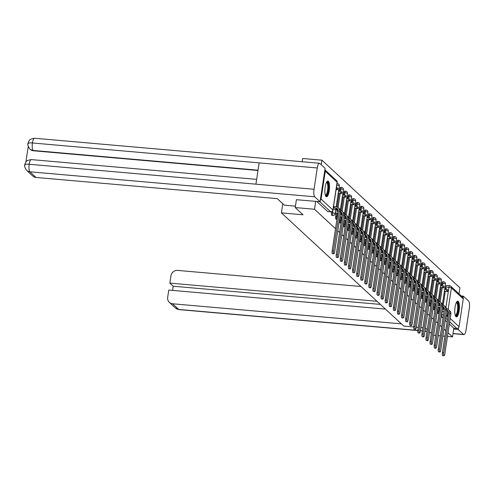 <?xml version="1.0" encoding="UTF-8"?>
<svg xmlns="http://www.w3.org/2000/svg" width="494" height="494" viewBox="0 0 494 494"><rect width="100%" height="100%" fill="white"/><g stroke="black" fill="none" stroke-linecap="round" stroke-linejoin="round"><path stroke-width="0.74" d="M438.209 307.392L437.659 311.022A2.032 0.574 95 0 0 437.888 313.468A2.032 0.574 95 0 0 438.005 313.523A2.032 0.574 95 0 0 438.135 313.492M434.127 303.619L433.578 307.243A2.032 0.574 95 0 0 433.806 309.695A2.032 0.574 95 0 0 433.923 309.75A2.032 0.574 95 0 0 434.053 309.713M430.046 299.839L429.496 303.47A2.032 0.574 95 0 0 429.724 305.916A2.032 0.574 95 0 0 429.842 305.977A2.032 0.574 95 0 0 429.971 305.94M425.964 296.067L425.414 299.697A2.032 0.574 95 0 0 425.643 302.143A2.032 0.574 95 0 0 425.76 302.198A2.032 0.574 95 0 0 425.89 302.161M421.882 292.287L421.333 295.918A2.032 0.574 95 0 0 421.561 298.364A2.032 0.574 95 0 0 421.678 298.425A2.032 0.574 95 0 0 421.808 298.388M417.801 288.515L417.251 292.145A2.032 0.574 95 0 0 417.473 294.591A2.032 0.574 95 0 0 417.597 294.646A2.032 0.574 95 0 0 417.726 294.615M413.719 284.742L413.169 288.366A2.032 0.574 95 0 0 413.392 290.818A2.032 0.574 95 0 0 413.515 290.873A2.032 0.574 95 0 0 413.639 290.836M409.637 280.963L409.088 284.593A2.032 0.574 95 0 0 409.31 287.039A2.032 0.574 95 0 0 409.433 287.1A2.032 0.574 95 0 0 409.557 287.063M405.549 277.19L405.006 280.82A2.032 0.574 95 0 0 405.228 283.266A2.032 0.574 95 0 0 405.352 283.321A2.032 0.574 95 0 0 405.475 283.284M401.468 273.41L400.924 277.041A2.032 0.574 95 0 0 401.147 279.487A2.032 0.574 95 0 0 401.27 279.548A2.032 0.574 95 0 0 401.394 279.511M397.386 269.638L396.836 273.268A2.032 0.574 95 0 0 397.065 275.714A2.032 0.574 95 0 0 397.182 275.769A2.032 0.574 95 0 0 397.312 275.738M393.304 265.865L392.755 269.489A2.032 0.574 95 0 0 392.983 271.941A2.032 0.574 95 0 0 393.101 271.996A2.032 0.574 95 0 0 393.23 271.959M389.223 262.086L388.673 265.716A2.032 0.574 95 0 0 388.901 268.162A2.032 0.574 95 0 0 389.019 268.223A2.032 0.574 95 0 0 389.149 268.186M385.141 258.313L384.591 261.944A2.032 0.574 95 0 0 384.82 264.389A2.032 0.574 95 0 0 384.937 264.444A2.032 0.574 95 0 0 385.067 264.407M381.059 254.534L380.51 258.164A2.032 0.574 95 0 0 380.738 260.61A2.032 0.574 95 0 0 380.855 260.671A2.032 0.574 95 0 0 380.985 260.634M376.978 250.761L376.428 254.391A2.032 0.574 95 0 0 376.656 256.837A2.032 0.574 95 0 0 376.774 256.899A2.032 0.574 95 0 0 376.903 256.861M372.896 246.988L372.346 250.612A2.032 0.574 95 0 0 372.575 253.064A2.032 0.574 95 0 0 372.692 253.119A2.032 0.574 95 0 0 372.822 253.082M368.814 243.209L368.265 246.839A2.032 0.574 95 0 0 368.493 249.285A2.032 0.574 95 0 0 368.61 249.347A2.032 0.574 95 0 0 368.74 249.309M364.733 239.436L364.183 243.067A2.032 0.574 95 0 0 364.411 245.512A2.032 0.574 95 0 0 364.529 245.567A2.032 0.574 95 0 0 364.658 245.53M360.651 235.657L360.101 239.287A2.032 0.574 95 0 0 360.33 241.733A2.032 0.574 95 0 0 360.447 241.794A2.032 0.574 95 0 0 360.577 241.757M356.569 231.884L356.02 235.514A2.032 0.574 95 0 0 356.242 237.96A2.032 0.574 95 0 0 356.365 238.022A2.032 0.574 95 0 0 356.495 237.984M352.488 228.111L351.938 231.735A2.032 0.574 95 0 0 352.16 234.187A2.032 0.574 95 0 0 352.284 234.242A2.032 0.574 95 0 0 352.407 234.205M348.406 224.332L347.856 227.962A2.032 0.574 95 0 0 348.079 230.408A2.032 0.574 95 0 0 348.202 230.47A2.032 0.574 95 0 0 348.326 230.432M344.318 220.559L343.775 224.19A2.032 0.574 95 0 0 343.997 226.635A2.032 0.574 95 0 0 344.12 226.69A2.032 0.574 95 0 0 344.244 226.653M340.236 216.786L339.693 220.41A2.032 0.574 95 0 0 339.915 222.862A2.032 0.574 95 0 0 340.039 222.918A2.032 0.574 95 0 0 340.162 222.88M336.155 213.007L335.605 216.638A2.032 0.574 95 0 0 335.834 219.083A2.032 0.574 95 0 0 335.951 219.145A2.032 0.574 95 0 0 336.081 219.108M331.696 211.728L331.523 212.858A2.032 0.574 95 0 0 331.752 215.31A2.032 0.574 95 0 0 331.869 215.365A2.032 0.574 95 0 0 331.999 215.328M328.368 181.249A7.91 2.254 95 0 0 327.905 181.02A7.91 2.254 95 0 0 325.058 187.856A7.91 2.254 95 0 0 326.052 196.556A7.91 2.254 95 0 0 326.522 196.785A7.91 2.254 95 0 0 329.368 189.949A7.91 2.254 95 0 0 328.368 181.249M458.265 301.383A7.91 2.254 95 0 0 457.796 301.155A7.91 2.254 95 0 0 454.949 307.99A7.91 2.254 95 0 0 455.95 316.691A7.91 2.254 95 0 0 456.413 316.92A7.91 2.254 95 0 0 459.259 310.084A7.91 2.254 95 0 0 458.265 301.383M459.019 293.837L459.933 287.817L321.927 160.179L321.23 164.761M302.155 161.729L302.643 158.488L321.927 160.179M442.964 318.167L441.969 317.241A2.032 0.574 -85 0 1 441.741 314.795L442.291 311.164M442.772 307.966L442.871 307.317M443.198 305.181L445.292 291.343M445.773 288.15L445.946 287.02L448.947 287.28A2.032 0.574 -85 0 1 449.645 285.742A2.032 0.574 -85 0 1 449.768 285.804A2.032 1.902 -47.2 0 1 450.849 286.279A2.032 2.032 0 0 0 449.645 285.742L446.644 285.483A2.032 0.574 95 0 0 445.946 287.02M433.695 335.241L435.702 335.42M438.289 335.642L440.296 335.821M442.877 336.05L444.884 336.223M447.471 336.451L452.51 336.896L448.033 332.752M413.737 326.966L403.826 326.096L281.413 212.883L303.02 214.779L295.221 207.566L314.505 209.258L335.519 228.691M337.816 230.815L339.6 232.464M341.897 234.594L343.682 236.243M345.979 238.367L347.764 240.016M350.061 242.14L351.845 243.795M354.142 245.919L355.927 247.568M358.224 249.692L360.009 251.341M362.306 253.471L364.09 255.12M366.387 257.244L368.172 258.893M370.469 261.017L372.254 262.672M374.551 264.796L376.335 266.445M378.632 268.569L380.417 270.218M382.714 272.348L384.505 273.997M386.802 276.121L388.587 277.77M390.884 279.894L392.668 281.549M394.965 283.673L396.75 285.322M399.047 287.446L400.832 289.095M403.129 291.225L404.913 292.874M407.21 294.998L408.995 296.647M411.292 298.771L413.077 300.426M415.374 302.55L417.158 304.199M419.455 306.323L421.24 307.972M423.537 310.102L425.322 311.751M427.619 313.875L429.403 315.524M431.7 317.648L433.485 319.303M435.782 321.427L437.567 323.076M439.864 325.2L441.648 326.849M443.945 328.973L445.736 330.628M422.901 327.769L420.894 327.59M418.307 327.361L416.3 327.189M431.348 333.462L429.558 331.807M427.261 329.683L425.476 328.035M463.261 298.901L451.405 287.934A2.032 1.902 -47.2 0 0 450.849 286.279L462.699 297.24A2.032 1.902 132.8 0 1 463.261 298.901L459.062 326.676A2.032 1.902 132.8 0 1 456.827 328.473L449.676 321.86M452.51 336.896L453.819 328.207L456.827 328.473M320.273 200.385A2.032 1.902 -47.2 0 0 321.057 199.039L325.256 171.264A2.032 1.902 -47.2 0 0 324.891 169.819M295.221 207.566L296.419 199.65M315.703 201.342L314.505 209.258M335.303 212.55L335.772 212.982L337.865 213.155M338.273 192.919L338.773 193.148M342.354 196.692L342.855 196.921M346.436 200.471L346.936 200.7M350.518 204.244L351.018 204.473M354.599 208.017L355.1 208.246M358.681 211.796L359.181 212.025M362.763 215.569L363.263 215.798M366.844 219.348L367.345 219.577M370.926 223.121L371.426 223.35M375.008 226.894L375.514 227.123M379.089 230.673L379.596 230.902M383.171 234.446L383.677 234.675M387.253 238.225L387.759 238.454M391.334 241.998L391.841 242.227M395.422 245.771L395.922 246M399.504 249.55L400.004 249.779M403.586 253.323L404.086 253.552M407.667 257.102L408.168 257.331M411.749 260.875L412.249 261.104M415.831 264.648L416.331 264.877M419.912 268.427L420.413 268.656M423.994 272.2L424.494 272.429M428.076 275.979L428.576 276.208M432.157 279.752L432.658 279.981M436.239 283.525L436.745 283.754M440.321 287.304L440.827 287.533M438.691 304.193L438.789 303.544M439.117 301.402L441.21 287.564M441.692 284.377L441.858 283.241L442.927 283.334A2.032 0.574 -85 0 1 443.631 281.802L442.562 281.704A2.032 0.574 95 0 0 441.858 283.241M434.609 300.414L434.708 299.765M435.035 297.629L437.128 283.791M437.61 280.598L437.777 279.468L438.845 279.561A2.032 0.574 -85 0 1 439.543 278.023L438.481 277.931A2.032 0.574 95 0 0 437.777 279.468M430.527 296.641L430.626 295.992M430.953 293.856L433.04 280.012M432.38 279.956L435.652 280.24L435.844 278.968L433.516 276.813L433.695 275.695L434.763 275.788A2.032 0.574 -85 0 1 435.461 274.25L434.399 274.158A2.032 0.574 95 0 0 433.695 275.695M426.446 292.868L426.544 292.22M426.865 290.077L428.959 276.239M429.447 273.046L429.613 271.916L430.682 272.009A2.032 0.574 -85 0 1 431.379 270.471L430.317 270.379A2.032 0.574 95 0 0 429.613 271.916M422.364 289.089L422.463 288.44M422.784 286.304L424.877 272.466M425.359 269.273L425.532 268.143L426.6 268.236A2.032 0.574 -85 0 1 427.298 266.698L426.236 266.606A2.032 0.574 95 0 0 425.532 268.143M418.282 285.316L418.381 284.668M418.702 282.525L420.795 268.687M421.277 265.5L421.45 264.364L422.518 264.463A2.032 0.574 -85 0 1 423.216 262.925L422.154 262.827A2.032 0.574 95 0 0 421.45 264.364M414.2 281.537L414.299 280.895M414.62 278.752L416.714 264.914M417.195 261.721L417.368 260.591L418.437 260.684A2.032 0.574 -85 0 1 419.134 259.146L418.072 259.054A2.032 0.574 95 0 0 417.368 260.591M410.119 277.764L410.218 277.115M410.539 274.979L412.632 261.135M413.114 257.948L413.287 256.818L414.355 256.911A2.032 0.574 -85 0 1 415.053 255.373L413.984 255.281A2.032 0.574 95 0 0 413.287 256.818M406.037 273.991L406.136 273.343M406.457 271.2L408.55 257.362M407.883 257.306L411.156 257.59L411.348 256.312L409.02 254.163L409.205 253.039L410.273 253.132A2.032 0.574 -85 0 1 410.971 251.594L409.903 251.502A2.032 0.574 95 0 0 409.205 253.039M401.955 270.212L402.054 269.563M402.375 267.427L404.469 253.589M404.95 250.396L405.123 249.266L406.185 249.359A2.032 0.574 -85 0 1 406.889 247.821L405.821 247.729A2.032 0.574 95 0 0 405.123 249.266M397.874 266.439L397.973 265.791M398.294 263.648L400.387 249.81M400.869 246.623L401.042 245.487L402.104 245.586A2.032 0.574 -85 0 1 402.808 244.048L401.739 243.95A2.032 0.574 95 0 0 401.042 245.487M393.792 262.66L393.891 262.018M394.212 259.875L396.305 246.037M395.638 245.975L398.911 246.265L399.103 244.987L396.775 242.832L396.96 241.714L398.022 241.807A2.032 0.574 -85 0 1 398.726 240.269L397.658 240.177A2.032 0.574 95 0 0 396.96 241.714M389.71 258.887L389.803 258.238M390.13 256.102L392.224 242.258M391.557 242.202L394.829 242.486L395.021 241.214L392.693 239.059L392.878 237.941L393.94 238.034A2.032 0.574 -85 0 1 394.644 236.496L393.576 236.404A2.032 0.574 95 0 0 392.878 237.941M385.629 255.114L385.721 254.466M386.049 252.323L388.142 238.485M387.475 238.429L390.748 238.713L390.939 237.435L388.611 235.286L388.797 234.162L389.859 234.255A2.032 0.574 -85 0 1 390.563 232.717L389.494 232.625A2.032 0.574 95 0 0 388.797 234.162M381.541 251.335L381.64 250.686M381.967 248.55L384.06 234.712M384.542 231.519L384.715 230.389L385.777 230.482A2.032 0.574 -85 0 1 386.481 228.944L385.413 228.852A2.032 0.574 95 0 0 384.715 230.389M377.459 247.562L377.558 246.914M377.885 244.771L379.979 230.933M380.46 227.746L380.627 226.61L381.695 226.709A2.032 0.574 -85 0 1 382.399 225.171L381.331 225.073A2.032 0.574 95 0 0 380.627 226.61M373.378 243.783L373.476 243.141M373.804 240.998L375.897 227.16M375.23 227.098L378.503 227.388L378.694 226.11L376.366 223.955L376.545 222.837L377.614 222.93A2.032 0.574 -85 0 1 378.311 221.392L377.249 221.3A2.032 0.574 95 0 0 376.545 222.837M369.296 240.01L369.395 239.362M369.722 237.225L371.809 223.381M372.297 220.194L372.464 219.064L373.532 219.157A2.032 0.574 -85 0 1 374.23 217.619L373.168 217.527A2.032 0.574 95 0 0 372.464 219.064M365.214 236.237L365.313 235.589M365.634 233.446L367.727 219.608M367.067 219.552L370.333 219.836L370.531 218.558L368.203 216.409L368.382 215.285L369.45 215.378A2.032 0.574 -85 0 1 370.148 213.84L369.086 213.748A2.032 0.574 95 0 0 368.382 215.285M361.133 232.458L361.231 231.81M361.552 229.673L363.646 215.835M364.127 212.642L364.3 211.512L365.369 211.605A2.032 0.574 -85 0 1 366.066 210.067L365.004 209.975A2.032 0.574 95 0 0 364.3 211.512M357.051 228.685L357.15 228.037M357.471 225.894L359.564 212.056M358.903 212L362.17 212.284L362.368 211.012L360.033 208.857L360.219 207.733L361.287 207.832A2.032 0.574 -85 0 1 361.985 206.294L360.923 206.196A2.032 0.574 95 0 0 360.219 207.733M352.969 224.906L353.068 224.264M353.389 222.121L355.482 208.283M355.964 205.09L356.137 203.96L357.205 204.053A2.032 0.574 -85 0 1 357.903 202.515L356.841 202.423A2.032 0.574 95 0 0 356.137 203.96M348.888 221.133L348.986 220.485M349.307 218.348L351.401 204.504M350.734 204.448L354.007 204.732L354.198 203.46L351.87 201.305L352.055 200.187L353.124 200.28A2.032 0.574 -85 0 1 353.821 198.742L352.753 198.65A2.032 0.574 95 0 0 352.055 200.187M344.806 217.36L344.905 216.712M345.226 214.569L347.319 200.731M347.801 197.538L347.974 196.408L349.036 196.501A2.032 0.574 -85 0 1 349.74 194.963L348.671 194.871A2.032 0.574 95 0 0 347.974 196.408M340.724 213.581L340.823 212.933M341.144 210.796L343.237 196.958M343.719 193.765L343.892 192.635L344.954 192.728A2.032 0.574 -85 0 1 345.658 191.19L344.59 191.098A2.032 0.574 95 0 0 343.892 192.635M336.642 209.808L336.741 209.16M337.062 207.017L339.156 193.179M339.637 189.992L339.81 188.856L340.872 188.955A2.032 0.574 -85 0 1 341.576 187.417L340.508 187.319A2.032 0.574 95 0 0 339.81 188.856M282.796 203.744L281.413 212.883M444.402 291.077L444.909 291.306M453.819 328.207L449.342 324.064M447.045 321.94L445.261 320.291M316.747 201.429L327.67 211.531A2.032 0.574 95 0 0 327.788 211.593A2.032 0.574 95 0 0 327.917 211.556M333.808 253.817L332.548 253.706A2.285 0.648 -85 0 1 332.159 250.884L333.419 250.995A2.285 0.648 95 0 0 333.808 253.817A2.285 0.648 95 0 0 334.599 252.088L340.632 212.185A4.057 3.798 -47.2 0 0 339.514 208.869L338.334 207.776A4.057 3.798 -47.2 0 0 336.173 206.832L334.092 206.646L333.574 206.171M333.098 209.32L337.155 209.197A2.742 2.563 132.8 0 1 337.933 209.394M335.648 209.549L335.722 209.067M334.092 206.646L333.895 207.925L335.982 208.11A2.742 2.563 132.8 0 1 338.192 210.987L332.159 250.884M333.895 207.925L333.382 207.449M336.099 189.492L337.68 189.634L337.871 188.356L336.47 187.059M337.68 189.634L336.272 188.331M333.419 250.995L339.452 211.099A4.057 3.798 -47.2 0 0 338.334 207.776M295.437 206.134L284.322 205.158L277.251 198.625L36.006 177.451A6.089 5.7 132.8 0 1 32.765 176.031L26.651 170.381A6.089 5.7 132.8 0 0 29.893 171.801L36.006 177.451M317.265 167.972L259.134 162.872L255.917 184.169L314.048 189.27L317.265 167.972A6.237 1.772 95 0 1 319.42 163.248A6.237 1.772 95 0 1 319.791 163.428L325.114 168.349L320.069 201.725L296.412 199.712M314.048 189.27A6.237 1.772 95 0 0 314.746 196.797L320.069 201.725M28.232 146.49L25.873 162.088M257.985 170.479L33.475 150.781A6.089 5.7 132.8 0 1 30.233 149.361L33.475 150.781M256.639 179.371L31.344 159.599A6.237 1.772 95 0 0 29.195 164.274C25.762 164.033 24.348 164.36 24.947 165.262M26.651 170.381C24.836 167.676 24.2 165.817 24.749 164.817L25.293 163.063C26.41 162.211 24.824 160.643 31.344 159.599M319.42 163.248L34.574 138.252A6.237 1.772 95 0 0 32.419 142.976C28.985 142.729 27.571 143.038 28.177 143.921M29.881 149.034C28.065 146.323 27.436 144.476 27.973 143.488L28.529 141.704C29.646 140.839 28.09 139.277 34.574 138.252M361.015 286.501L177.642 270.409A6.089 5.7 -47.2 0 0 170.943 275.788L169.837 283.099L376.996 301.278M453.023 333.506L463.557 334.432L458.234 329.504L453.683 329.103M463.557 334.432A6.237 1.772 95 0 0 463.922 334.611A6.237 1.772 95 0 0 466.077 329.881L469.3 308.583A6.237 1.772 95 0 0 468.602 301.056L463.279 296.134L463.045 297.678M458.488 327.831L458.234 329.504M385.431 309.083L168.781 290.071L167.676 297.382A6.089 5.7 -47.2 0 0 169.356 302.359A6.089 5.7 -47.2 0 0 172.597 303.779L178.704 309.435L417.85 330.418M380.374 304.403L173.209 286.224L172.579 290.404M173.209 286.224L169.837 283.099M401.412 323.86L172.597 303.779M463.279 296.134L461.316 295.962M326.596 182.144A6.848 1.945 -85 0 1 328.201 190.468A6.848 1.945 -85 0 1 325.423 195.451M325.311 195.093A6.342 1.803 95 0 0 325.398 195.105A6.342 1.803 95 0 0 327.59 190.307A6.342 1.803 95 0 0 326.503 182.477A6.342 1.803 95 0 0 326.423 182.477M326.102 196.6A7.861 2.235 95 0 0 328.467 190.709A7.861 2.235 95 0 0 327.46 181.125M456.487 302.279A6.848 1.945 -85 0 1 458.099 310.603A6.848 1.945 -85 0 1 455.32 315.586M455.209 315.228A6.342 1.803 95 0 0 455.289 315.24A6.342 1.803 95 0 0 457.481 310.442A6.342 1.803 95 0 0 456.4 302.612A6.342 1.803 95 0 0 456.314 302.612M455.999 316.734A7.861 2.235 95 0 0 458.358 310.843A7.861 2.235 95 0 0 457.358 301.26M337.89 257.59L336.63 257.479A2.285 0.648 -85 0 1 336.241 254.663L337.501 254.774A2.285 0.648 95 0 0 337.89 257.59A2.285 0.648 95 0 0 338.68 255.861L344.713 215.964A4.057 3.798 -47.2 0 0 343.596 212.642L342.416 211.556A4.057 3.798 -47.2 0 0 340.564 210.648M340.52 212.908L341.237 212.97A2.742 2.563 132.8 0 1 342.015 213.167M338.223 210.425L338.087 211.71M337.976 211.698L337.402 211.166L337.593 209.888L335.729 209.728M335.537 211.006L337.402 211.166M338.489 193.123L341.762 193.407L341.953 192.135L339.625 189.98L338.73 189.9M341.762 193.407L339.434 191.252L339.625 189.98M338.532 191.178L339.434 191.252M338.174 210.425L337.593 209.888M340.656 212.006A2.742 2.563 132.8 0 1 342.274 214.76L336.241 254.663M337.501 254.774L343.534 214.871A4.057 3.798 -47.2 0 0 342.416 211.556M341.971 261.363L340.712 261.258A2.285 0.648 -85 0 1 340.323 258.436L341.582 258.547A2.285 0.648 95 0 0 341.971 261.363A2.285 0.648 95 0 0 342.762 259.634L348.795 219.737A4.057 3.798 -47.2 0 0 347.677 216.415L346.498 215.328A4.057 3.798 -47.2 0 0 344.645 214.421M339.94 216.755L341.947 216.934M344.602 216.687L345.318 216.749A2.742 2.563 132.8 0 1 346.096 216.94M342.305 214.205L342.169 215.483M342.058 215.477L341.484 214.946L341.675 213.667L340.422 213.556M340.23 214.834L341.484 214.946M342.57 196.896L345.843 197.186L346.035 195.908L343.707 193.753L342.811 193.673M345.843 197.186L343.515 195.031L343.707 193.753M342.614 194.951L343.515 195.031M342.256 214.198L341.675 213.667M344.738 215.785A2.742 2.563 132.8 0 1 346.356 218.539L340.323 258.436M341.582 258.547L347.615 218.651A4.057 3.798 -47.2 0 0 346.498 215.328M346.053 265.142L344.793 265.031A2.285 0.648 -85 0 1 344.404 262.215L345.664 262.32A2.285 0.648 95 0 0 346.053 265.142A2.285 0.648 95 0 0 346.844 263.413L352.877 223.51A4.057 3.798 -47.2 0 0 351.759 220.194L350.579 219.101A4.057 3.798 -47.2 0 0 348.727 218.194M344.022 220.534L346.028 220.707M348.684 220.46L349.406 220.522A2.742 2.563 132.8 0 1 350.178 220.719M346.387 217.978L346.251 219.262M346.14 219.25L345.565 218.719L345.763 217.44L344.509 217.329M344.312 218.607L345.565 218.719M346.652 200.675L349.925 200.959L350.116 199.681L347.788 197.532L346.893 197.452M349.925 200.959L347.597 198.804L347.788 197.532M346.695 198.724L347.597 198.804M346.337 217.971L345.763 217.44M348.82 219.558A2.742 2.563 132.8 0 1 350.444 222.312L344.404 262.215M345.664 262.32L351.703 222.424A4.057 3.798 -47.2 0 0 350.579 219.101M350.135 268.915L348.875 268.804A2.285 0.648 -85 0 1 348.486 265.988L349.746 266.099A2.285 0.648 95 0 0 350.135 268.915A2.285 0.648 95 0 0 350.925 267.186L356.958 227.289A4.057 3.798 -47.2 0 0 355.841 223.967L354.661 222.88A4.057 3.798 -47.2 0 0 352.809 221.973M348.103 224.307L350.11 224.486M352.772 224.233L353.488 224.295A2.742 2.563 132.8 0 1 354.26 224.492M350.468 221.757L350.332 223.035M350.227 223.029L349.647 222.491L349.845 221.219L348.591 221.108M348.394 222.38L349.647 222.491M354.007 204.732L351.679 202.583L351.87 201.305L350.975 201.225M350.777 202.503L351.679 202.583M350.419 221.75L349.845 221.219M352.901 223.331A2.742 2.563 132.8 0 1 354.525 226.085L348.486 265.988M349.746 266.099L355.785 226.196A4.057 3.798 -47.2 0 0 354.661 222.88M354.217 272.694L352.963 272.583A2.285 0.648 -85 0 1 352.568 269.761L353.828 269.872A2.285 0.648 95 0 0 354.217 272.694A2.285 0.648 95 0 0 355.007 270.965L361.04 231.062A4.057 3.798 -47.2 0 0 359.922 227.746L358.743 226.653A4.057 3.798 -47.2 0 0 356.89 225.746M352.185 228.08L354.192 228.259M356.853 228.012L357.57 228.074A2.742 2.563 132.8 0 1 358.341 228.271M354.55 225.53L354.414 226.808M354.309 226.802L353.729 226.271L353.926 224.992L352.673 224.881M352.475 226.159L353.729 226.271M354.822 208.221L358.088 208.511L358.28 207.233L355.952 205.078L355.056 205.004M358.088 208.511L355.76 206.356L355.952 205.078M354.865 206.276L355.76 206.356M354.501 225.523L353.926 224.992M356.983 227.11A2.742 2.563 132.8 0 1 358.607 229.864L352.568 269.761M353.828 269.872L359.867 229.976A4.057 3.798 -47.2 0 0 358.743 226.653M358.304 276.467L357.045 276.356A2.285 0.648 -85 0 1 356.656 273.54L357.915 273.651A2.285 0.648 95 0 0 358.304 276.467A2.285 0.648 95 0 0 359.089 274.738L365.122 234.841A4.057 3.798 -47.2 0 0 364.004 231.519L362.824 230.432A4.057 3.798 -47.2 0 0 360.972 229.525M356.267 231.859L358.28 232.032M360.935 231.785L361.651 231.847A2.742 2.563 132.8 0 1 362.429 232.044M358.632 229.302L358.496 230.587M358.391 230.575L357.81 230.043L358.008 228.765L356.754 228.66M356.557 229.932L357.81 230.043M362.17 212.284L359.842 210.129L360.033 208.857L359.138 208.777M358.947 210.055L359.842 210.129M358.582 229.302L358.008 228.765M361.065 230.883A2.742 2.563 132.8 0 1 362.689 233.637L356.656 273.54M357.915 273.651L363.948 233.748A4.057 3.798 -47.2 0 0 362.824 230.432M362.386 280.24L361.126 280.135A2.285 0.648 -85 0 1 360.737 277.313L361.997 277.424A2.285 0.648 95 0 0 362.386 280.24A2.285 0.648 95 0 0 363.17 278.511L369.203 238.614A4.057 3.798 -47.2 0 0 368.086 235.292L366.906 234.205A4.057 3.798 -47.2 0 0 365.054 233.298M360.348 235.632L362.361 235.811M365.017 235.558L365.733 235.626A2.742 2.563 132.8 0 1 366.511 235.817M362.713 233.082L362.577 234.36M362.473 234.354L361.898 233.816L362.09 232.544L360.836 232.433M360.645 233.711L361.898 233.816M362.985 215.773L366.252 216.063L366.449 214.785L364.115 212.63L363.22 212.55M366.252 216.063L363.924 213.908L364.115 212.63M363.028 213.828L363.924 213.908M362.664 233.075L362.09 232.544M365.146 234.656A2.742 2.563 132.8 0 1 366.77 237.416L360.737 277.313M361.997 277.424L368.03 237.528A4.057 3.798 -47.2 0 0 366.906 234.205M366.468 284.019L365.208 283.908A2.285 0.648 -85 0 1 364.819 281.092L366.079 281.197A2.285 0.648 95 0 0 366.468 284.019A2.285 0.648 95 0 0 367.252 282.29L373.291 242.387A4.057 3.798 -47.2 0 0 372.167 239.071L370.988 237.978A4.057 3.798 -47.2 0 0 369.135 237.071M364.43 239.411L366.443 239.584M369.098 239.337L369.815 239.399A2.742 2.563 132.8 0 1 370.593 239.596M366.795 236.854L366.659 238.139M366.554 238.127L365.98 237.595L366.171 236.317L364.918 236.206M364.726 237.484L365.98 237.595M370.333 219.836L368.005 217.681L368.203 216.409L367.301 216.329M367.11 217.601L368.005 217.681M366.746 236.848L366.171 236.317M369.228 238.435A2.742 2.563 132.8 0 1 370.852 241.189L364.819 281.092M366.079 281.197L372.112 241.3A4.057 3.798 -47.2 0 0 370.988 237.978M370.549 287.792L369.29 287.681A2.285 0.648 -85 0 1 368.901 284.865L370.16 284.976A2.285 0.648 95 0 0 370.549 287.792A2.285 0.648 95 0 0 371.334 286.063L377.373 246.166A4.057 3.798 -47.2 0 0 376.249 242.844L375.076 241.757A4.057 3.798 -47.2 0 0 373.217 240.85M368.518 243.184L370.525 243.363M373.18 243.11L373.896 243.172A2.742 2.563 132.8 0 1 374.674 243.369M370.877 240.634L370.741 241.912M370.636 241.906L370.062 241.368L370.253 240.096L368.999 239.985M368.808 241.257L370.062 241.368M371.148 223.325L374.421 223.609L374.613 222.337L372.285 220.182L371.383 220.102M374.421 223.609L372.087 221.46L372.285 220.182M371.192 221.38L372.087 221.46M370.827 240.627L370.253 240.096M373.31 242.208A2.742 2.563 132.8 0 1 374.934 244.962L368.901 284.865M370.16 284.976L376.193 245.073A4.057 3.798 -47.2 0 0 375.076 241.757M374.631 291.571L373.371 291.46A2.285 0.648 -85 0 1 372.982 288.638L374.242 288.749A2.285 0.648 95 0 0 374.631 291.571A2.285 0.648 95 0 0 375.415 289.842L381.454 249.939A4.057 3.798 -47.2 0 0 380.331 246.623L379.157 245.53A4.057 3.798 -47.2 0 0 377.299 244.623M372.6 246.957L374.606 247.136M377.262 246.889L377.978 246.951A2.742 2.563 132.8 0 1 378.756 247.148M374.958 244.407L374.823 245.685M374.718 245.679L374.143 245.148L374.335 243.869L373.081 243.758M372.89 245.036L374.143 245.148M378.503 227.388L376.169 225.233L376.366 223.955L375.465 223.881M375.273 225.153L376.169 225.233M374.909 244.4L374.335 243.869M377.391 245.987A2.742 2.563 132.8 0 1 379.015 248.741L372.982 288.638M374.242 288.749L380.275 248.853A4.057 3.798 -47.2 0 0 379.157 245.53M378.713 295.344L377.453 295.233A2.285 0.648 -85 0 1 377.064 292.417L378.324 292.528A2.285 0.648 95 0 0 378.713 295.344A2.285 0.648 95 0 0 379.503 293.615L385.536 253.718A4.057 3.798 -47.2 0 0 384.412 250.396L383.239 249.309A4.057 3.798 -47.2 0 0 381.38 248.402M376.681 250.736L378.688 250.909M381.343 250.662L382.06 250.724A2.742 2.563 132.8 0 1 382.838 250.921M379.04 248.179L378.904 249.464M378.799 249.451L378.225 248.92L378.416 247.642L377.163 247.537M376.971 248.809L378.225 248.92M379.312 230.877L382.584 231.161L382.776 229.889L380.448 227.734L379.546 227.654M382.584 231.161L380.25 229.006L380.448 227.734M379.355 228.932L380.25 229.006M378.991 248.179L378.416 247.642M381.473 249.76A2.742 2.563 132.8 0 1 383.097 252.514L377.064 292.417M378.324 292.528L384.357 252.625A4.057 3.798 -47.2 0 0 383.239 249.309M382.794 299.117L381.535 299.012A2.285 0.648 -85 0 1 381.146 296.19L382.405 296.301A2.285 0.648 95 0 0 382.794 299.117A2.285 0.648 95 0 0 383.585 297.388L389.618 257.491A4.057 3.798 -47.2 0 0 388.494 254.169L387.321 253.082A4.057 3.798 -47.2 0 0 385.462 252.175M380.763 254.509L382.77 254.688M385.425 254.435L386.141 254.503A2.742 2.563 132.8 0 1 386.919 254.694M383.122 251.959L382.986 253.237M382.881 253.231L382.307 252.693L382.498 251.421L381.245 251.31M381.053 252.588L382.307 252.693M383.393 234.65L386.666 234.94L386.858 233.662L384.53 231.507L383.628 231.427M386.666 234.94L384.338 232.785L384.53 231.507M383.437 232.705L384.338 232.785M383.072 251.952L382.498 251.421M385.555 253.533A2.742 2.563 132.8 0 1 387.179 256.293L381.146 296.19M382.405 296.301L388.438 256.405A4.057 3.798 -47.2 0 0 387.321 253.082M386.876 302.896L385.616 302.785A2.285 0.648 -85 0 1 385.227 299.969L386.487 300.074A2.285 0.648 95 0 0 386.876 302.896A2.285 0.648 95 0 0 387.666 301.167L393.699 261.264A4.057 3.798 -47.2 0 0 392.576 257.948L391.402 256.855A4.057 3.798 -47.2 0 0 389.544 255.948M384.845 258.288L386.851 258.461M389.507 258.214L390.223 258.276A2.742 2.563 132.8 0 1 391.001 258.473M387.203 255.731L387.068 257.016M386.963 257.004L386.388 256.472L386.58 255.194L385.326 255.083M385.135 256.361L386.388 256.472M390.748 238.713L388.42 236.558L388.611 235.286L387.71 235.206M387.518 236.478L388.42 236.558M387.154 255.725L386.58 255.194M389.643 257.312A2.742 2.563 132.8 0 1 391.26 260.066L385.227 299.969M386.487 300.074L392.52 260.177A4.057 3.798 -47.2 0 0 391.402 256.855M390.958 306.669L389.698 306.558A2.285 0.648 -85 0 1 389.309 303.742L390.569 303.853A2.285 0.648 95 0 0 390.958 306.669A2.285 0.648 95 0 0 391.748 304.94L397.781 265.043A4.057 3.798 -47.2 0 0 396.663 261.721L395.484 260.634A4.057 3.798 -47.2 0 0 393.625 259.727M388.926 262.061L390.933 262.24M393.588 261.987L394.305 262.048A2.742 2.563 132.8 0 1 395.083 262.246M391.285 259.511L391.155 260.789M391.044 260.776L390.47 260.245L390.661 258.973L389.408 258.862M389.216 260.134L390.47 260.245M394.829 242.486L392.502 240.337L392.693 239.059L391.791 238.979M391.6 240.257L392.502 240.337M391.236 259.504L390.661 258.973M393.724 261.085A2.742 2.563 132.8 0 1 395.342 263.839L389.309 303.742M390.569 303.853L396.602 263.95A4.057 3.798 -47.2 0 0 395.484 260.634M395.039 310.448L393.78 310.337A2.285 0.648 -85 0 1 393.391 307.515L394.65 307.626A2.285 0.648 95 0 0 395.039 310.448A2.285 0.648 95 0 0 395.83 308.719L401.863 268.816A4.057 3.798 -47.2 0 0 400.745 265.5L399.566 264.407A4.057 3.798 -47.2 0 0 397.707 263.5M393.008 265.834L395.015 266.013M397.67 265.766L398.386 265.828A2.742 2.563 132.8 0 1 399.164 266.025M395.373 263.283L395.237 264.562M395.126 264.556L394.552 264.024L394.743 262.746L393.49 262.635M393.298 263.913L394.552 264.024M398.911 246.265L396.583 244.11L396.775 242.832L395.873 242.758M395.682 244.03L396.583 244.11M395.324 263.277L394.743 262.746M397.806 264.864A2.742 2.563 132.8 0 1 399.424 267.618L393.391 307.515M394.65 307.626L400.683 267.729A4.057 3.798 -47.2 0 0 399.566 264.407M399.121 314.221L397.861 314.11A2.285 0.648 -85 0 1 397.472 311.294L398.732 311.405A2.285 0.648 95 0 0 399.121 314.221A2.285 0.648 95 0 0 399.912 312.492L405.945 272.595A4.057 3.798 -47.2 0 0 404.827 269.273L403.647 268.186A4.057 3.798 -47.2 0 0 401.795 267.279M397.09 269.613L399.096 269.786M401.752 269.539L402.468 269.601A2.742 2.563 132.8 0 1 403.246 269.798M399.455 267.056L399.319 268.341M399.208 268.328L398.633 267.797L398.825 266.519L397.571 266.414M397.38 267.686L398.633 267.797M399.72 249.754L402.993 250.038L403.184 248.766L400.856 246.611L399.961 246.531M402.993 250.038L400.665 247.883L400.856 246.611M399.763 247.809L400.665 247.883M399.405 267.056L398.825 266.519M401.888 268.637A2.742 2.563 132.8 0 1 403.505 271.391L397.472 311.294M398.732 311.405L404.765 271.502A4.057 3.798 -47.2 0 0 403.647 268.186M403.203 317.994L401.943 317.889A2.285 0.648 -85 0 1 401.554 315.067L402.814 315.178A2.285 0.648 95 0 0 403.203 317.994A2.285 0.648 95 0 0 403.993 316.265L410.026 276.368A4.057 3.798 -47.2 0 0 408.909 273.046L407.729 271.959A4.057 3.798 -47.2 0 0 405.877 271.052M401.171 273.386L403.178 273.565M405.833 273.312L406.55 273.38A2.742 2.563 132.8 0 1 407.328 273.571M403.536 270.836L403.4 272.114M403.289 272.108L402.715 271.57L402.906 270.298L401.653 270.187M401.461 271.465L402.715 271.57M403.802 253.527L407.075 253.817L407.266 252.539L404.938 250.384L404.043 250.304M407.075 253.817L404.747 251.662L404.938 250.384M403.845 251.582L404.747 251.662M403.487 270.829L402.906 270.298M405.969 272.41A2.742 2.563 132.8 0 1 407.587 275.17L401.554 315.067M402.814 315.178L408.847 275.282A4.057 3.798 -47.2 0 0 407.729 271.959M407.284 321.773L406.025 321.662A2.285 0.648 -85 0 1 405.636 318.846L406.895 318.951A2.285 0.648 95 0 0 407.284 321.773A2.285 0.648 95 0 0 408.075 320.044L414.108 280.141A4.057 3.798 -47.2 0 0 412.99 276.825L411.811 275.732A4.057 3.798 -47.2 0 0 409.958 274.825M405.253 277.165L407.26 277.338M409.915 277.091L410.638 277.153A2.742 2.563 132.8 0 1 411.409 277.35M407.618 274.608L407.482 275.893M407.371 275.88L406.797 275.349L406.994 274.071L405.741 273.96M405.543 275.238L406.797 275.349M411.156 257.59L408.828 255.435L409.02 254.163L408.124 254.083M407.927 255.355L408.828 255.435M407.569 274.602L406.994 274.071M410.051 276.189A2.742 2.563 132.8 0 1 411.675 278.943L405.636 318.846M406.895 318.951L412.935 279.054A4.057 3.798 -47.2 0 0 411.811 275.732M411.366 325.546L410.106 325.435A2.285 0.648 -85 0 1 409.717 322.619L410.977 322.73A2.285 0.648 95 0 0 411.366 325.546A2.285 0.648 95 0 0 412.157 323.817L418.19 283.92A4.057 3.798 -47.2 0 0 417.072 280.598L415.892 279.511A4.057 3.798 -47.2 0 0 414.04 278.604M409.335 280.938L411.341 281.117M414.003 280.864L414.719 280.925A2.742 2.563 132.8 0 1 415.491 281.123M411.7 278.388L411.564 279.666M411.459 279.653L410.878 279.122L411.076 277.85L409.822 277.739M409.625 279.011L410.878 279.122M411.965 261.079L415.238 261.363L415.429 260.091L413.101 257.936L412.206 257.856M415.238 261.363L412.91 259.214L413.101 257.936M412.008 259.134L412.91 259.214M411.65 278.381L411.076 277.85M414.133 279.962A2.742 2.563 132.8 0 1 415.757 282.716L409.717 322.619M410.977 322.73L417.016 282.827A4.057 3.798 -47.2 0 0 415.892 279.511M415.448 329.325L414.194 329.214A2.285 0.648 -85 0 1 413.799 326.392L415.059 326.503A2.285 0.648 95 0 0 415.448 329.325A2.285 0.648 95 0 0 416.238 327.596L422.271 287.693A4.057 3.798 -47.2 0 0 421.154 284.377L419.974 283.284A4.057 3.798 -47.2 0 0 418.122 282.377M413.416 284.711L415.423 284.89M418.085 284.643L418.801 284.705A2.742 2.563 132.8 0 1 419.573 284.902M415.781 282.16L415.645 283.439M415.54 283.433L414.96 282.901L415.158 281.623L413.904 281.512M413.706 282.79L414.96 282.901M416.053 264.852L419.32 265.142L419.511 263.864L417.183 261.709L416.288 261.635M419.32 265.142L416.992 262.987L417.183 261.709M416.096 262.907L416.992 262.987M415.732 282.154L415.158 281.623M418.214 283.741A2.742 2.563 132.8 0 1 419.838 286.495L413.799 326.392M415.059 326.503L421.098 286.606A4.057 3.798 -47.2 0 0 419.974 283.284M419.536 333.098L418.276 332.987A2.285 0.648 -85 0 1 417.887 330.171L419.147 330.282A2.285 0.648 95 0 0 419.536 333.098A2.285 0.648 95 0 0 420.32 331.369L426.353 291.472A4.057 3.798 -47.2 0 0 425.235 288.15L424.056 287.063A4.057 3.798 -47.2 0 0 422.203 286.156M417.498 288.49L419.511 288.663M422.166 288.416L422.883 288.477A2.742 2.563 132.8 0 1 423.661 288.675M419.863 285.933L419.727 287.218M419.622 287.205L419.042 286.674L419.239 285.396L417.986 285.291M417.788 286.563L419.042 286.674M420.135 268.631L423.401 268.915L423.599 267.643L421.265 265.488L420.369 265.408M423.401 268.915L421.073 266.76L421.265 265.488M420.178 266.686L421.073 266.76M419.814 285.933L419.239 285.396M422.296 287.514A2.742 2.563 132.8 0 1 423.92 290.268L417.887 330.171M419.147 330.282L425.18 290.379A4.057 3.798 -47.2 0 0 424.056 287.063M423.617 336.871L422.358 336.766A2.285 0.648 -85 0 1 421.969 333.944L423.228 334.055A2.285 0.648 95 0 0 423.617 336.871A2.285 0.648 95 0 0 424.402 335.142L430.441 295.245A4.057 3.798 -47.2 0 0 429.317 291.923L428.137 290.836A4.057 3.798 -47.2 0 0 426.285 289.929M421.58 292.263L423.593 292.442M426.248 292.189L426.964 292.257A2.742 2.563 132.8 0 1 427.742 292.448M423.945 289.712L423.809 290.991M423.704 290.985L423.13 290.447L423.321 289.175L422.067 289.064M421.876 290.342L423.13 290.447M424.216 272.404L427.483 272.694L427.681 271.416L425.346 269.261L424.451 269.181M427.483 272.694L425.155 270.539L425.346 269.261M424.26 270.459L425.155 270.539M423.895 289.706L423.321 289.175M426.378 291.287A2.742 2.563 132.8 0 1 428.002 294.047L421.969 333.944M423.228 334.055L429.261 294.158A4.057 3.798 -47.2 0 0 428.137 290.836M427.699 340.65L426.439 340.539A2.285 0.648 -85 0 1 426.05 337.723L427.31 337.828A2.285 0.648 95 0 0 427.699 340.65A2.285 0.648 95 0 0 428.483 338.921L434.522 299.018A4.057 3.798 -47.2 0 0 433.399 295.702L432.219 294.609A4.057 3.798 -47.2 0 0 430.367 293.702M425.667 296.042L427.674 296.215M430.33 295.968L431.046 296.029A2.742 2.563 132.8 0 1 431.824 296.227M428.026 293.485L427.89 294.77M427.785 294.757L427.211 294.226L427.403 292.948L426.149 292.837M425.958 294.115L427.211 294.226M428.298 276.183L431.565 276.467L431.762 275.189L429.434 273.04L428.533 272.96M431.565 276.467L429.237 274.312L429.434 273.04M428.341 274.232L429.237 274.312M427.977 293.479L427.403 292.948M430.459 295.066A2.742 2.563 132.8 0 1 432.083 297.82L426.05 337.723M427.31 337.828L433.343 297.931A4.057 3.798 -47.2 0 0 432.219 294.609M431.781 344.423L430.521 344.312A2.285 0.648 -85 0 1 430.132 341.496L431.392 341.607A2.285 0.648 95 0 0 431.781 344.423A2.285 0.648 95 0 0 432.565 342.694L438.604 302.797A4.057 3.798 -47.2 0 0 437.48 299.475L436.307 298.388A4.057 3.798 -47.2 0 0 434.448 297.481M429.749 299.815L431.756 299.994M434.411 299.741L435.128 299.802A2.742 2.563 132.8 0 1 435.906 300M432.108 297.264L431.972 298.543M431.867 298.53L431.293 297.999L431.484 296.727L430.231 296.616M430.039 297.888L431.293 297.999M435.652 280.24L433.318 278.091L433.516 276.813L432.614 276.733M432.423 278.011L433.318 278.091M432.059 297.258L431.484 296.727M434.541 298.839A2.742 2.563 132.8 0 1 436.165 301.593L430.132 341.496M431.392 341.607L437.425 301.704A4.057 3.798 -47.2 0 0 436.307 298.388M435.862 348.202L434.603 348.091A2.285 0.648 -85 0 1 434.214 345.269L435.473 345.38A2.285 0.648 95 0 0 435.862 348.202A2.285 0.648 95 0 0 436.647 346.473L442.686 306.57A4.057 3.798 -47.2 0 0 441.562 303.254L440.389 302.161A4.057 3.798 -47.2 0 0 438.53 301.254M433.831 303.588L435.838 303.767M438.493 303.52L439.209 303.582A2.742 2.563 132.8 0 1 439.987 303.779M436.19 301.037L436.054 302.316M435.949 302.309L435.375 301.778L435.566 300.5L434.312 300.389M434.121 301.667L435.375 301.778M436.461 283.729L439.734 284.019L439.926 282.741L437.598 280.586L436.696 280.512M439.734 284.019L437.4 281.864L437.598 280.586M436.505 281.784L437.4 281.864M436.14 301.031L435.566 300.5M438.623 302.618A2.742 2.563 132.8 0 1 440.247 305.372L434.214 345.269M435.473 345.38L441.506 305.483A4.057 3.798 -47.2 0 0 440.389 302.161M439.944 351.975L438.684 351.864A2.285 0.648 -85 0 1 438.295 349.048L439.555 349.159A2.285 0.648 95 0 0 439.944 351.975A2.285 0.648 95 0 0 440.734 350.246L446.767 310.343A4.057 3.798 -47.2 0 0 445.644 307.027L444.47 305.94A4.057 3.798 -47.2 0 0 442.612 305.033M437.912 307.367L439.919 307.54M442.575 307.293L443.291 307.354A2.742 2.563 132.8 0 1 444.069 307.552M440.271 304.81L440.135 306.095M440.031 306.082L439.456 305.551L439.648 304.273L438.394 304.168M438.203 305.44L439.456 305.551M440.543 287.508L443.816 287.792L444.007 286.52L441.679 284.365L440.778 284.285M443.816 287.792L441.488 285.637L441.679 284.365M440.586 285.563L441.488 285.637M440.222 304.81L439.648 304.273M442.704 306.391A2.742 2.563 132.8 0 1 444.328 309.145L438.295 349.048M439.555 349.159L445.588 309.256A4.057 3.798 -47.2 0 0 444.47 305.94M444.026 355.748L442.766 355.643A2.285 0.648 -85 0 1 442.377 352.821L443.637 352.932A2.285 0.648 95 0 0 444.026 355.748A2.285 0.648 95 0 0 444.816 354.019L450.849 314.122A4.057 3.798 -47.2 0 0 449.725 310.8L448.552 309.713A4.057 3.798 -47.2 0 0 446.693 308.806M441.994 311.14L444.001 311.319M446.656 311.066L447.373 311.134A2.742 2.563 132.8 0 1 448.151 311.325M444.353 308.589L444.217 309.868M444.112 309.862L443.538 309.324L443.729 308.052L442.476 307.941M442.284 309.219L443.538 309.324M444.625 291.281L447.897 291.571L448.089 290.293L445.761 288.138L444.859 288.058M447.897 291.571L445.569 289.416L445.761 288.138M444.668 289.336L445.569 289.416M444.304 308.583L443.729 308.052M446.786 310.164A2.742 2.563 132.8 0 1 448.41 312.924L442.377 352.821M443.637 352.932L449.67 313.035A4.057 3.798 -47.2 0 0 448.552 309.713M439.005 313.597A2.032 0.574 -85 0 1 438.95 313.56A2.032 0.574 -85 0 1 438.728 311.115L439.277 307.484M437.659 311.022L438.728 311.115A2.032 0.42 8.6 0 1 439.364 311.195M433.923 309.75L434.918 309.837A2.032 0.574 -85 0 1 434.868 309.787A2.032 0.574 -85 0 1 434.646 307.342L435.195 303.711M433.578 307.243L434.646 307.342A2.032 0.42 8.6 0 1 435.282 307.416M430.836 306.045A2.032 0.574 -85 0 1 430.787 306.008A2.032 0.574 -85 0 1 430.564 303.563L431.108 299.932M429.496 303.47L430.564 303.563A2.032 0.42 8.6 0 1 431.2 303.643M426.754 302.272A2.032 0.574 -85 0 1 426.705 302.235A2.032 0.574 -85 0 1 426.483 299.79L427.026 296.159M425.414 299.697L426.483 299.79A2.032 0.42 8.6 0 1 427.119 299.864M421.678 298.425L422.673 298.512A2.032 0.574 -85 0 1 422.623 298.462A2.032 0.574 -85 0 1 422.395 296.011L422.944 292.386M421.333 295.918L422.395 296.011A2.032 0.42 8.6 0 1 423.037 296.091M417.597 294.646L418.591 294.739A2.032 0.574 -85 0 1 418.541 294.683A2.032 0.574 -85 0 1 418.313 292.238L418.863 288.607M417.251 292.145L418.313 292.238A2.032 0.42 8.6 0 1 418.955 292.318M414.509 290.947A2.032 0.574 -85 0 1 414.46 290.91A2.032 0.574 -85 0 1 414.231 288.465L414.781 284.834M413.169 288.366L414.231 288.465A2.032 0.42 8.6 0 1 414.874 288.539M410.428 287.168A2.032 0.574 -85 0 1 410.378 287.131A2.032 0.574 -85 0 1 410.15 284.686L410.699 281.055M409.088 284.593L410.15 284.686A2.032 0.42 8.6 0 1 410.792 284.766M405.352 283.321L406.346 283.408A2.032 0.574 -85 0 1 406.296 283.358A2.032 0.574 -85 0 1 406.068 280.913L406.618 277.282M405.006 280.82L406.068 280.913A2.032 0.42 8.6 0 1 406.71 280.987M401.27 279.548L402.264 279.635A2.032 0.574 -85 0 1 402.215 279.585A2.032 0.574 -85 0 1 401.986 277.134L402.536 273.509M400.924 277.041L401.986 277.134A2.032 0.42 8.6 0 1 402.629 277.214M398.183 275.843A2.032 0.574 -85 0 1 398.133 275.806A2.032 0.574 -85 0 1 397.905 273.361L398.454 269.73M396.836 273.268L397.905 273.361A2.032 0.42 8.6 0 1 398.547 273.441M393.101 271.996L394.095 272.083A2.032 0.574 -85 0 1 394.051 272.033A2.032 0.574 -85 0 1 393.823 269.588L394.373 265.957M392.755 269.489L393.823 269.588A2.032 0.42 8.6 0 1 394.465 269.662M389.019 268.223L390.013 268.31A2.032 0.574 -85 0 1 389.97 268.254A2.032 0.574 -85 0 1 389.741 265.809L390.291 262.178M388.673 265.716L389.741 265.809A2.032 0.42 8.6 0 1 390.384 265.889M385.938 264.518A2.032 0.574 -85 0 1 385.888 264.481A2.032 0.574 -85 0 1 385.66 262.036L386.209 258.405M384.591 261.944L385.66 262.036A2.032 0.42 8.6 0 1 386.302 262.11M381.856 260.746A2.032 0.574 -85 0 1 381.8 260.709A2.032 0.574 -85 0 1 381.578 258.257L382.128 254.632M380.51 258.164L381.578 258.257A2.032 0.42 8.6 0 1 382.22 258.337M377.774 256.966A2.032 0.574 -85 0 1 377.719 256.929A2.032 0.574 -85 0 1 377.496 254.484L378.046 250.853M376.428 254.391L377.496 254.484A2.032 0.42 8.6 0 1 378.132 254.564M372.692 253.119L373.686 253.206A2.032 0.574 -85 0 1 373.637 253.156A2.032 0.574 -85 0 1 373.415 250.711L373.964 247.08M372.346 250.612L373.415 250.711A2.032 0.42 8.6 0 1 374.051 250.785M369.605 249.414A2.032 0.574 -85 0 1 369.555 249.377A2.032 0.574 -85 0 1 369.333 246.932L369.876 243.301M368.265 246.839L369.333 246.932A2.032 0.42 8.6 0 1 369.969 247.012M364.529 245.567L365.523 245.654A2.032 0.574 -85 0 1 365.474 245.604A2.032 0.574 -85 0 1 365.251 243.159L365.795 239.528M364.183 243.067L365.251 243.159A2.032 0.42 8.6 0 1 365.887 243.233M360.447 241.794L361.441 241.881A2.032 0.574 -85 0 1 361.392 241.832A2.032 0.574 -85 0 1 361.163 239.38L361.713 235.755M360.101 239.287L361.163 239.38A2.032 0.42 8.6 0 1 361.806 239.46M357.36 238.089A2.032 0.574 -85 0 1 357.31 238.052A2.032 0.574 -85 0 1 357.082 235.607L357.631 231.976M356.02 235.514L357.082 235.607A2.032 0.42 8.6 0 1 357.724 235.687M353.278 234.317A2.032 0.574 -85 0 1 353.229 234.28A2.032 0.574 -85 0 1 353 231.834L353.55 228.203M351.938 231.735L353 231.834A2.032 0.42 8.6 0 1 353.642 231.908M348.202 230.47L349.196 230.556A2.032 0.574 -85 0 1 349.147 230.5A2.032 0.574 -85 0 1 348.918 228.055L349.468 224.424M347.856 227.962L348.918 228.055A2.032 0.42 8.6 0 1 349.561 228.135M344.12 226.69L345.115 226.777A2.032 0.574 -85 0 1 345.065 226.727A2.032 0.574 -85 0 1 344.837 224.282L345.386 220.651M343.775 224.19L344.837 224.282A2.032 0.42 8.6 0 1 345.479 224.362M341.033 222.992A2.032 0.574 -85 0 1 340.984 222.955A2.032 0.574 -85 0 1 340.755 220.503L341.305 216.878M339.693 220.41L340.755 220.503A2.032 0.42 8.6 0 1 341.397 220.583M336.951 219.213A2.032 0.574 -85 0 1 336.902 219.175A2.032 0.574 -85 0 1 336.673 216.73L337.223 213.099M335.605 216.638L336.673 216.73A2.032 0.42 8.6 0 1 337.316 216.81M331.869 215.365L332.937 215.458A2.032 0.574 -85 0 1 332.82 215.403A2.032 0.574 -85 0 1 332.592 212.957L333.141 209.326M331.523 212.858L332.592 212.957A2.032 0.42 8.6 0 1 335.056 213.606A2.032 0.42 -171.4 0 1 335.123 213.741L335.827 209.079M441.741 314.795L443.451 314.944M445.915 307.305L448.947 287.28A2.032 0.42 -171.4 0 1 451.405 287.934L448.163 309.398M447.885 311.232L447.206 315.715L447.891 316.351M450.188 318.476L459.062 326.676M321.057 199.039L332.907 210.006L337.112 182.224L325.256 171.264M439.746 304.366L439.845 303.717M440.117 301.933L442.272 287.656M442.636 285.248L442.927 283.334A2.032 0.42 -171.4 0 1 445.39 283.988A2.032 0.42 -171.4 0 1 445.458 284.124A2.032 2.032 0 0 0 443.631 281.802M435.665 300.593L435.764 299.944M436.029 298.16L438.19 283.883M438.555 281.475L438.845 279.561A2.032 0.42 -171.4 0 1 441.309 280.215A2.032 0.42 -171.4 0 1 441.377 280.351A2.032 2.032 0 0 0 439.543 278.023M431.583 296.814L431.682 296.172M431.947 294.387L434.109 280.11M434.473 277.702L434.763 275.788A2.032 0.42 -171.4 0 1 437.221 276.442A2.032 0.42 -171.4 0 1 437.295 276.572A2.032 2.032 0 0 0 435.461 274.25M427.501 293.041L427.6 292.392M427.866 290.608L430.027 276.331M430.391 273.923L430.682 272.009A2.032 0.42 -171.4 0 1 433.139 272.663A2.032 0.42 -171.4 0 1 433.207 272.799A2.032 2.032 0 0 0 431.379 270.471M423.42 289.268L423.519 288.62M423.784 286.835L425.945 272.558M426.31 270.15L426.6 268.236A2.032 0.42 -171.4 0 1 429.058 268.89A2.032 0.42 -171.4 0 1 429.125 269.02A2.032 2.032 0 0 0 427.298 266.698M419.338 285.489L419.431 284.84M419.702 283.056L421.864 268.779M422.228 266.371L422.518 264.463A2.032 0.42 -171.4 0 1 424.976 265.111A2.032 0.42 -171.4 0 1 425.044 265.247A2.032 2.032 0 0 0 423.216 262.925M415.256 281.716L415.349 281.067M415.621 279.283L417.782 265.006M418.146 262.598L418.437 260.684A2.032 0.42 -171.4 0 1 420.894 261.338A2.032 0.42 -171.4 0 1 420.962 261.474A2.032 2.032 0 0 0 419.134 259.146M411.175 277.937L411.267 277.295M411.539 275.51L413.7 261.233M414.065 258.825L414.355 256.911A2.032 0.42 -171.4 0 1 416.813 257.565A2.032 0.42 -171.4 0 1 416.88 257.695A2.032 2.032 0 0 0 415.053 255.373M407.087 274.164L407.186 273.515M407.457 271.731L409.619 257.454M409.983 255.046L410.273 253.132A2.032 0.42 -171.4 0 1 412.731 253.786A2.032 0.42 -171.4 0 1 412.799 253.922A2.032 2.032 0 0 0 410.971 251.594M403.005 270.391L403.104 269.743M403.376 267.958L405.537 253.681M405.901 251.273L406.185 249.359A2.032 0.42 -171.4 0 1 408.649 250.013A2.032 0.42 -171.4 0 1 408.717 250.143A2.032 2.032 0 0 0 406.889 247.821M398.924 266.612L399.022 265.963M399.294 264.179L401.455 249.902M401.813 247.5L402.104 245.586A2.032 0.42 -171.4 0 1 404.567 246.234A2.032 0.42 -171.4 0 1 404.635 246.37A2.032 2.032 0 0 0 402.808 244.048M394.842 262.839L394.941 262.191M395.212 260.406L397.367 246.129M397.732 243.721L398.022 241.807A2.032 0.42 -171.4 0 1 400.486 242.461A2.032 0.42 -171.4 0 1 400.554 242.597A2.032 2.032 0 0 0 398.726 240.269M390.76 259.06L390.859 258.418M391.131 256.633L393.286 242.356M393.65 239.948L393.94 238.034A2.032 0.42 -171.4 0 1 396.404 238.688A2.032 0.42 -171.4 0 1 396.472 238.818A2.032 2.032 0 0 0 394.644 236.496M386.679 255.287L386.777 254.638M387.049 252.854L389.204 238.577M389.568 236.169L389.859 234.255A2.032 0.42 -171.4 0 1 392.322 234.909A2.032 0.42 -171.4 0 1 392.39 235.045A2.032 2.032 0 0 0 390.563 232.717M382.597 251.514L382.696 250.866M382.967 249.081L385.122 234.804M385.487 232.396L385.777 230.482A2.032 0.42 -171.4 0 1 388.241 231.136A2.032 0.42 -171.4 0 1 388.309 231.266A2.032 2.032 0 0 0 386.481 228.944M378.515 247.735L378.614 247.086M378.886 245.302L381.041 231.025M381.405 228.623L381.695 226.709A2.032 0.42 -171.4 0 1 384.159 227.357A2.032 0.42 -171.4 0 1 384.227 227.493A2.032 2.032 0 0 0 382.399 225.171M374.433 243.962L374.532 243.314M374.798 241.529L376.959 227.252M377.323 224.844L377.614 222.93A2.032 0.42 -171.4 0 1 380.077 223.584A2.032 0.42 -171.4 0 1 380.145 223.72A2.032 2.032 0 0 0 378.311 221.392M370.352 240.183L370.451 239.541M370.716 237.756L372.877 223.479M373.242 221.071L373.532 219.157A2.032 0.42 -171.4 0 1 375.99 219.811A2.032 0.42 -171.4 0 1 376.064 219.941A2.032 2.032 0 0 0 374.23 217.619M366.27 236.41L366.369 235.762M366.634 233.977L368.796 219.7M369.16 217.292L369.45 215.378A2.032 0.42 -171.4 0 1 371.908 216.032A2.032 0.42 -171.4 0 1 371.976 216.168A2.032 2.032 0 0 0 370.148 213.84M362.188 232.637L362.287 231.989M362.553 230.204L364.714 215.927M365.078 213.519L365.369 211.605A2.032 0.42 -171.4 0 1 367.826 212.259A2.032 0.42 -171.4 0 1 367.894 212.389A2.032 2.032 0 0 0 366.066 210.067M358.107 228.858L358.199 228.209M358.471 226.425L360.632 212.148M360.997 209.746L361.287 207.832A2.032 0.42 -171.4 0 1 363.745 208.48A2.032 0.42 -171.4 0 1 363.812 208.616A2.032 2.032 0 0 0 361.985 206.294M354.025 225.085L354.118 224.437M354.389 222.652L356.551 208.375M356.915 205.967L357.205 204.053A2.032 0.42 -171.4 0 1 359.663 204.707A2.032 0.42 -171.4 0 1 359.731 204.843A2.032 2.032 0 0 0 357.903 202.515M349.943 221.306L350.036 220.664M350.308 218.879L352.469 204.602M352.833 202.194L353.124 200.28A2.032 0.42 -171.4 0 1 355.581 200.935A2.032 0.42 -171.4 0 1 355.649 201.064A2.032 2.032 0 0 0 353.821 198.742M345.856 217.533L345.954 216.885M346.226 215.1L348.387 200.823M348.752 198.415L349.036 196.501A2.032 0.42 -171.4 0 1 351.5 197.155A2.032 0.42 -171.4 0 1 351.567 197.291A2.032 2.032 0 0 0 349.74 194.963M341.774 213.76L341.873 213.112M342.144 211.327L344.306 197.05M344.67 194.642L344.954 192.728A2.032 0.42 -171.4 0 1 347.418 193.382A2.032 0.42 -171.4 0 1 347.486 193.512A2.032 2.032 0 0 0 345.658 191.19M337.692 209.981L337.791 209.333M338.063 207.548L340.224 193.271M340.582 190.869L340.872 188.955A2.032 0.42 -171.4 0 1 343.336 189.603A2.032 0.42 -171.4 0 1 343.404 189.739A2.032 2.032 0 0 0 341.576 187.417M333.611 206.208L336.136 189.498M336.5 187.09L336.791 185.176A2.032 0.574 -85 0 1 337.495 183.638L336.988 183.595M336.754 185.176L336.791 185.176A2.032 0.42 -171.4 0 1 339.255 185.83A2.032 0.42 -171.4 0 1 339.322 185.966A2.032 2.032 0 0 0 337.495 183.638M339.217 186.071A2.032 0.42 -171.4 0 0 339.322 185.966L336.167 206.832M343.299 189.844A2.032 0.42 -171.4 0 0 343.404 189.739L340.341 210.012M347.381 193.623A2.032 0.42 -171.4 0 0 347.486 193.512L344.423 213.785M351.462 197.396A2.032 0.42 -171.4 0 0 351.567 197.291L348.505 217.564M355.544 201.175A2.032 0.42 -171.4 0 0 355.649 201.064L352.586 221.337M359.626 204.948A2.032 0.42 -171.4 0 0 359.731 204.843L356.668 225.116M363.708 208.721A2.032 0.42 -171.4 0 0 363.812 208.616L360.75 228.889M367.789 212.5A2.032 0.42 -171.4 0 0 367.894 212.389L364.831 232.662M371.871 216.273A2.032 0.42 -171.4 0 0 371.976 216.168L368.913 236.441M375.959 220.052A2.032 0.42 -171.4 0 0 376.064 219.941L372.995 240.214M380.04 223.825A2.032 0.42 -171.4 0 0 380.145 223.72L377.076 243.993M384.122 227.598A2.032 0.42 -171.4 0 0 384.227 227.493L381.158 247.766M388.204 231.377A2.032 0.42 -171.4 0 0 388.309 231.266L385.24 251.539M392.285 235.15A2.032 0.42 -171.4 0 0 392.39 235.045L389.321 255.318M396.367 238.929A2.032 0.42 -171.4 0 0 396.472 238.818L393.403 259.091M400.449 242.702A2.032 0.42 -171.4 0 0 400.554 242.597L397.485 262.87M404.53 246.475A2.032 0.42 -171.4 0 0 404.635 246.37L401.573 266.643M408.612 250.254A2.032 0.42 -171.4 0 0 408.717 250.143L405.654 270.416M412.694 254.027A2.032 0.42 -171.4 0 0 412.799 253.922L409.736 274.195M416.775 257.806A2.032 0.42 -171.4 0 0 416.88 257.695L413.818 277.968M420.857 261.579A2.032 0.42 -171.4 0 0 420.962 261.474L417.899 281.747M424.939 265.352A2.032 0.42 -171.4 0 0 425.044 265.247L421.981 285.52M429.02 269.131A2.032 0.42 -171.4 0 0 429.125 269.02L426.063 289.293M433.108 272.904A2.032 0.42 -171.4 0 0 433.207 272.799L430.144 293.072M437.19 276.683A2.032 0.42 -171.4 0 0 437.295 276.572L434.226 296.845M441.272 280.456A2.032 0.42 -171.4 0 0 441.377 280.351L438.308 300.618M445.353 284.229A2.032 0.42 -171.4 0 0 445.458 284.124L442.389 304.397M330.943 211.803A2.032 0.574 -85 0 1 330.795 211.852A2.032 0.574 -85 0 1 330.671 211.796L319.754 201.694M327.67 211.531L330.671 211.796A2.032 1.902 132.8 0 0 332.907 210.006A2.032 0.42 8.6 0 1 332.975 210.135A2.032 0.42 8.6 0 1 332.857 210.253M441.969 317.241L443.087 317.339M447.379 319.735L445.594 318.087M445.693 317.438A2.032 1.902 132.8 0 0 447.206 315.715A2.032 0.42 -171.4 0 0 446.02 315.258M327.788 211.593L330.795 211.852A2.032 2.032 0 0 0 332.975 210.135L337.18 182.36A2.032 2.032 0 0 0 336.55 180.563A2.032 1.902 -47.2 0 1 337.112 182.224A2.032 0.42 8.6 0 1 337.18 182.36A2.032 0.42 8.6 0 1 337.075 182.465M335.982 208.11L337.155 209.197M339.452 211.099L340.632 212.185M314.746 196.797L29.893 171.801A6.237 1.772 95 0 1 29.195 164.274L255.917 184.169M258.029 170.189L33.123 150.454A6.237 1.772 95 0 1 32.419 142.976L259.134 162.872M420.431 330.647L422.438 330.819M425.025 331.048L427.032 331.227M169.356 302.359L175.463 308.015A6.089 5.7 132.8 0 0 178.704 309.435A6.237 1.772 95 0 0 179.075 309.615L417.838 330.566M340.601 212.383L341.237 212.97M343.534 214.871L344.713 215.964M344.682 216.156L345.318 216.749M347.615 218.651L348.795 219.737M348.764 219.935L349.406 220.522M351.703 222.424L352.877 223.51M352.846 223.708L353.488 224.295M355.785 226.196L356.958 227.289M356.927 227.481L357.57 228.074M359.867 229.976L361.04 231.062M361.015 231.26L361.651 231.847M363.948 233.748L365.122 234.841M365.097 235.033L365.733 235.626M368.03 237.528L369.203 238.614M369.179 238.812L369.815 239.399M372.112 241.3L373.291 242.387M373.26 242.585L373.896 243.172M376.193 245.073L377.373 246.166M377.342 246.358L377.978 246.951M380.275 248.853L381.454 249.939M381.424 250.137L382.06 250.724M384.357 252.625L385.536 253.718M385.505 253.91L386.141 254.503M388.438 256.405L389.618 257.491M389.587 257.689L390.223 258.276M392.52 260.177L393.699 261.264M393.669 261.462L394.305 262.048M396.602 263.95L397.781 265.043M397.75 265.235L398.386 265.828M400.683 267.729L401.863 268.816M401.832 269.014L402.468 269.601M404.765 271.502L405.945 272.595M405.914 272.787L406.55 273.38M408.847 275.282L410.026 276.368M409.995 276.566L410.638 277.153M412.935 279.054L414.108 280.141M414.077 280.339L414.719 280.925M417.016 282.827L418.19 283.92M418.159 284.112L418.801 284.705M421.098 286.606L422.271 287.693M422.247 287.891L422.883 288.477M425.18 290.379L426.353 291.472M426.328 291.664L426.964 292.257M429.261 294.158L430.441 295.245M430.41 295.443L431.046 296.029M433.343 297.931L434.522 299.018M434.492 299.216L435.128 299.802M437.425 301.704L438.604 302.797M438.573 302.989L439.209 303.582M441.506 305.483L442.686 306.57M442.655 306.768L443.291 307.354M445.588 309.256L446.767 310.343M446.737 310.541L447.373 311.134M449.67 313.035L450.849 314.122M332.937 215.458A2.032 2.032 0 0 0 335.123 213.741M335.951 219.145L336.945 219.231M340.039 222.918L341.033 223.004M352.284 234.242L353.278 234.329M356.365 238.022L357.36 238.108M368.61 249.347L369.605 249.433M376.774 256.899L377.768 256.985M380.855 260.671L381.85 260.758M384.937 264.444L385.931 264.531M397.182 275.769L398.183 275.862M409.433 287.1L410.428 287.187M413.515 290.873L414.509 290.96M425.76 302.198L426.754 302.285M429.842 305.977L430.836 306.064M438.005 313.523L438.999 313.616M336.55 180.563L324.898 169.788M463.922 334.611L452.998 333.648M427.007 331.369L425.001 331.19M422.419 330.968L420.406 330.789M175.463 308.015L179.075 309.615"/></g></svg>
